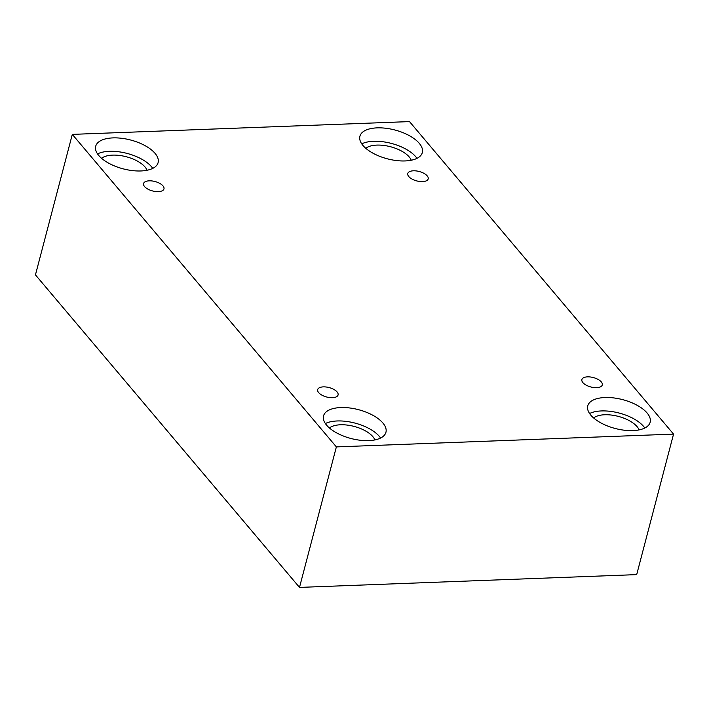 <?xml version="1.0" encoding="UTF-8"?>
<svg xmlns="http://www.w3.org/2000/svg" width="709" height="709" viewBox="0 0 709 709"><rect width="100%" height="100%" fill="white"/><g stroke="black" fill="none" stroke-linecap="round" stroke-linejoin="round"><path stroke-width="1.06" d="M673.55 434.112L409.501 121.593L72.309 134.382L35.45 274.888L299.499 587.406L636.691 574.618L673.55 434.112L336.367 446.9L299.499 587.406M144.574 186.582A10.546 4.866 -165.3 0 1 143.581 183.551A10.546 4.866 -165.3 0 1 155.014 181.522A10.546 4.866 -165.3 0 1 163.974 188.904A10.546 4.866 -165.3 0 1 155.519 191.51A10.546 4.866 -165.3 0 1 144.574 186.582M72.309 134.382L336.367 446.9M318.678 392.635A10.546 4.866 -165.3 0 1 317.676 389.613A10.546 4.866 -165.3 0 1 329.118 387.575A10.546 4.866 -165.3 0 1 338.078 394.966A10.546 4.866 -165.3 0 1 329.614 397.572A10.546 4.866 -165.3 0 1 318.678 392.635M582.878 382.612A10.546 4.866 -165.3 0 1 581.885 379.59A10.546 4.866 -165.3 0 1 593.318 377.551A10.546 4.866 -165.3 0 1 602.287 384.934A10.546 4.866 -165.3 0 1 593.823 387.539A10.546 4.866 -165.3 0 1 582.878 382.612M408.783 176.559A10.546 4.866 -165.3 0 1 407.781 173.528A10.546 4.866 -165.3 0 1 419.223 171.498A10.546 4.866 -165.3 0 1 428.183 178.881A10.546 4.866 -165.3 0 1 419.719 181.486A10.546 4.866 -165.3 0 1 408.783 176.559M326.592 425.152A32.259 14.898 -165.3 0 1 323.543 415.899A32.259 14.898 -165.3 0 1 358.524 409.678A32.259 14.898 -165.3 0 1 385.944 432.268A32.259 14.898 -165.3 0 1 360.066 440.236A32.259 14.898 -165.3 0 1 326.592 425.152M98.755 155.501A32.259 14.898 -165.3 0 1 95.706 146.249A32.259 14.898 -165.3 0 1 130.686 140.028A32.259 14.898 -165.3 0 1 158.107 162.618A32.259 14.898 -165.3 0 1 132.228 170.577A32.259 14.898 -165.3 0 1 98.755 155.501M362.964 145.478A32.259 14.898 -165.3 0 1 359.915 136.217A32.259 14.898 -165.3 0 1 394.895 129.995A32.259 14.898 -165.3 0 1 422.316 152.595A32.259 14.898 -165.3 0 1 396.437 160.553A32.259 14.898 -165.3 0 1 362.964 145.478M590.801 415.128A32.259 14.898 -165.3 0 1 587.752 405.876A32.259 14.898 -165.3 0 1 622.732 399.654A32.259 14.898 -165.3 0 1 650.153 422.245A32.259 14.898 -165.3 0 1 624.266 430.212A32.259 14.898 -165.3 0 1 590.801 415.128M593.628 417.964A24.815 11.459 -165.3 0 1 604.688 414.756A24.815 11.459 -165.3 0 1 639.101 429.893M644.809 428.014A32.259 14.898 14.7 0 0 619.214 413.063A32.259 14.898 14.7 0 0 589.578 413.524M365.791 148.305A24.815 11.459 -165.3 0 1 376.851 145.097A24.815 11.459 -165.3 0 1 411.264 160.234M416.972 158.355A32.259 14.898 14.7 0 0 391.377 143.413A32.259 14.898 14.7 0 0 361.741 143.865M101.582 158.329A24.815 11.459 -165.3 0 1 112.642 155.12A24.815 11.459 -165.3 0 1 147.064 170.266M152.763 168.379A32.259 14.898 14.7 0 0 127.168 153.436A32.259 14.898 14.7 0 0 97.541 153.897M329.419 427.988A24.815 11.459 -165.3 0 1 340.48 424.78A24.815 11.459 -165.3 0 1 374.893 439.917M380.6 438.038A32.259 14.898 14.7 0 0 355.005 423.096A32.259 14.898 14.7 0 0 325.369 423.548"/></g></svg>
